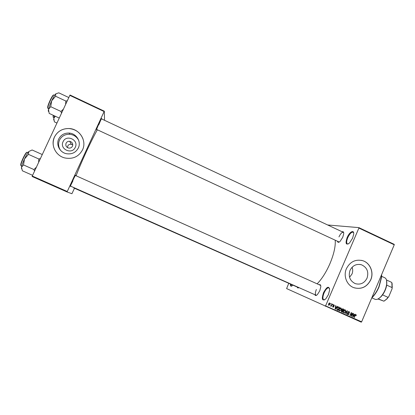 <?xml version="1.0" encoding="UTF-8"?>
<svg xmlns="http://www.w3.org/2000/svg" width="415" height="415" viewBox="0 0 415 415"><rect width="100%" height="100%" fill="white"/><g stroke="black" fill="none" stroke-linecap="round" stroke-linejoin="round"><path stroke-width="0.62" d="M352.574 238.246L349.44 243.086C345.96 245.405 345.197 243.553 347.158 237.541C349.518 231.72 354.327 229.225 353.679 234.299L352.574 238.246M353.658 232.836L353.103 232.198C351.406 231.985 349.617 233.837 347.734 237.748C346.432 241.053 346.328 243.128 347.422 243.973L348.278 243.994M292.772 285.235L292.502 285.515C291.024 286.755 290.324 286.314 290.396 284.182M290.92 284.415L291.455 285.961L291.911 285.982M328.421 294.634L325.765 298.904C322.17 301.352 321.418 299.277 323.513 292.684C326.927 286.511 328.976 285.613 329.65 289.976L328.421 294.634M329.577 288.467L328.991 287.818C327.435 287.585 325.796 289.286 324.074 292.928C322.657 296.585 322.548 298.904 323.747 299.869L324.613 299.869M75.276 147.325C72.096 155.018 59.252 149.198 63.059 141.738C66.291 134.035 79.073 139.917 75.276 147.325M66.068 143.237C65.363 145.665 66.255 147.284 68.745 148.082C70.451 148.269 71.696 147.631 72.49 146.173C73.19 143.663 72.246 142.044 69.653 141.308C68.013 141.193 66.82 141.837 66.068 143.237M72.796 144.876L71.354 144.321C69.653 144.109 68.465 144.648 67.801 145.945L67.552 147.652M58.717 139.004C55.828 144.773 59.874 152.481 66.416 153.706C71.821 154.51 75.795 152.601 78.336 147.973C81.48 141.733 76.407 133.438 69.175 133.075C64.392 132.919 60.901 134.896 58.717 139.004M78.668 140.291C76.785 136.758 73.829 134.756 69.793 134.278C65.082 134.128 61.653 136.073 59.506 140.12C58.007 143.678 58.365 147.097 60.585 150.365M54.443 137.038C50.376 145.151 55.88 155.999 65.01 157.985C72.936 159.365 78.772 156.657 82.528 149.872C87.114 140.799 79.504 128.738 68.963 128.52C62.307 128.468 57.467 131.311 54.443 137.038M83.036 138.989C80.51 132.738 75.821 129.257 68.973 128.541C62.317 128.494 57.483 131.332 54.458 137.059C52.051 142.962 52.964 148.409 57.192 153.4M352.096 267.239C352.921 269.527 352.89 271.778 352.003 273.999L349.555 277.272M367.047 278.149C364.396 283.186 360.464 285.012 355.261 283.632C349.892 280.893 348.149 276.468 350.027 270.362C352.589 265.47 356.402 263.613 361.47 264.775C367.078 267.405 368.935 271.867 367.047 278.149M346.406 268.687C343.132 275.902 346.764 285.183 353.788 287.652C361.283 289.701 366.948 287.097 370.771 279.84C374.143 272.385 370.118 262.794 362.674 260.667C355.468 259.059 350.047 261.735 346.406 268.687M354.291 287.834C361.584 289.504 367.052 286.827 370.694 279.819C374.065 272.37 370.035 262.778 362.601 260.651L361.481 260.355M96.928 129.584L96.757 129.833C96.296 130.077 97.084 127.929 99.118 123.39C100.876 119.65 101.774 118.083 101.794 118.685L101.727 118.981M70.783 186.226L70.607 186.47C70.13 186.792 70.846 184.825 72.755 180.582C74.69 176.479 75.686 174.72 75.748 175.296L75.675 175.587M70.861 185.028L72.941 180.873M73.995 188.031L73.86 187.59M298.893 287.6C298.079 288.176 297.555 288.062 297.316 287.253M73.756 187.922L298.722 287.72M342.183 231.788C343.293 231.373 343.807 232.037 343.719 233.78L342.754 237.276L340.056 241.426C338.749 242.599 337.909 242.625 337.525 241.514M96.648 129.454L339.237 242.064M319.208 284.763C320.318 284.322 320.852 284.996 320.816 286.775L319.757 290.842L317.428 294.546C316.152 295.776 315.296 295.828 314.871 294.702M316.349 289.514C315.177 292.534 315.058 294.427 316.007 295.205L316.614 295.226M378.35 282.345L376.063 287.745M335.242 240.456C335.59 246.609 333.826 254.333 329.946 263.639C326.174 272.209 321.91 278.947 317.153 283.839M97.369 129.791C94.438 134.891 90.683 142.376 86.107 152.248C81.885 161.445 78.539 169.284 76.075 175.768M358.882 227.622L394.219 244.342L394.25 244.798L358.887 228.074L358.882 227.622L327.663 224.977M358.887 228.074L325.583 305.876L361.631 321.817L361.257 322.17L286.609 288.591L288.71 283.429M330.89 303.51L331.154 303.63L330.703 303.951L331.154 303.63M332.695 304.309L332.768 304.869L332.695 304.309M337.25 306.332L337.525 306.457L335.419 309.175L335.138 309.056L335.616 305.606L335.891 305.731L335.725 306.747L336.632 307.152L337.25 306.332M341.374 308.687L341.182 309.855L339.486 311.027L339.154 308.999L339.88 308.013L340.829 307.873L341.374 308.687L340.985 308.516M345.659 310.591L345.467 311.753L343.77 312.926L343.438 310.902L344.17 309.917L345.114 309.777L345.659 310.591L345.27 310.42M349.197 311.587L349.617 313.003L349.02 311.935L348.268 312.225L348.999 314.243L347.905 314.752L347.511 313.491L348.05 314.388L348.797 313.766L348.092 313.024L348.009 312.116L349.197 311.587M354.804 314.124L355.074 314.243L352.989 316.956L352.714 316.837L353.186 313.408L353.461 313.527L353.295 314.539L354.192 314.938L354.804 314.124L355.074 314.243M394.25 244.798L361.631 321.817M356.246 314.975L356.091 315.779L355.769 314.933L355.396 315.037L354.291 317.532L354.031 317.418L354.913 315.343L355.935 314.58L356.246 314.975L355.51 314.819M352.631 313.159L352.89 313.278L351.593 316.339L351.313 316.214L351.261 313.273L350.219 315.732L349.959 315.613L351.261 312.552L351.541 312.677L351.593 315.613L352.631 313.159L352.89 313.278M347.09 310.7L347.345 310.814L346.815 314.222L346.546 314.103L347.085 311.126L345.244 313.527L344.969 313.408L347.09 310.7L347.345 310.814M342.915 308.848L343.719 309.206L342.411 312.272L341.602 311.914L341.213 310.825L341.768 310.306L341.732 309.393L342.878 308.833M338.666 306.96L339.434 307.302L338.121 310.373L336.996 309.808L337.011 308.075C337.317 307.173 337.867 306.804 338.666 306.96M334.023 304.854L334.355 305.855L333.868 305.165L333.364 305.352L333.904 306.799L333.043 307.178L332.706 306.265L333.167 306.851L333.624 306.726L333.079 305.295L334.023 304.854M331.943 303.977L332.208 304.096L331.248 306.332L331.139 305.86L330.656 306.12L330.667 305.601L331.201 305.575L331.943 303.977L332.208 304.096M329.8 302.981L330.039 304.465L328.81 305.3L328.561 303.837L329.8 302.981M69.829 95.377L70.062 95.014L104.331 111.184L104.124 111.552L69.829 95.377L32.277 176.027L67.261 191.502L67.085 191.969L71.925 193.722L74.477 188.244M67.085 191.969L32.126 176.51L32.277 176.027M104.331 111.184L104.523 120.293M104.124 111.552L67.261 191.502M98.806 124.765L100.871 119.836M325.23 306.239L325.583 305.876M343.698 232.748L343.293 232.312C341.95 232.156 340.502 233.687 338.962 236.903M320.764 285.712L320.339 285.271M355.831 315.665L356.091 315.779M355.287 314.72L355.769 314.933M355.131 314.923L355.396 315.037M353.705 314.726L353.466 315.042M352.714 316.832L352.989 316.956M353.186 313.408L353.461 313.527M354.192 314.938L353.295 314.539M353.331 316.043L353.954 315.26L353.232 314.938L352.968 316.567L353.331 316.043M351.313 316.214L351.593 316.339M351.002 313.159L351.261 313.273M349.959 315.613L350.219 315.732M351.261 312.557L351.541 312.677M351.303 315.483L351.593 315.613M348.787 311.499L348.989 311.924M349.352 312.889L349.617 313.003M348.367 311.655L349.02 311.935M348.009 312.111L348.268 312.225M348.673 313.092L347.957 312.78L348.315 313.242M348.74 314.124L348.999 314.243M347.952 314.347L347.573 314.497M347.412 314.108L348.05 314.388M346.546 314.103L346.815 314.222M344.969 313.403L345.244 313.527M343.252 312.262L343.926 312.562L345.467 311.753M343.879 312.547L343.449 312.677M344.709 309.704L344.907 310.109M343.226 311.644L343.926 312.562M343.438 310.913L343.511 311.769M344.284 309.839L344.964 310.135L343.698 311.027M345.207 311.634L344.964 310.135M342.78 308.796L343.719 309.206M343.003 308.895L342.852 309.248M342.396 310.327L342.245 310.685M341.239 310.773L341.851 311.598L341.701 311.956L342.411 312.272M342.334 310.296L341.633 309.984L342.847 310.524L343.309 309.45L342.754 309.201L341.996 309.507L342.847 310.524M341.13 311.276L342.302 311.8L342.697 310.882L341.919 310.576L341.498 310.892M341.545 310.404L341.919 310.576M341.737 309.393L341.996 309.507M342.048 308.936L342.468 309.123M342.079 308.91L342.754 309.201M338.962 310.363L339.636 310.664L341.182 309.855M339.605 310.653L339.169 310.783M340.435 307.8L340.637 308.215M338.936 309.74L339.636 310.664M339.148 309.009L339.221 309.87M339.999 307.94L340.679 308.236L339.408 309.123M340.923 309.735L340.679 308.236M338.536 306.913L339.434 307.302M338.728 306.996L338.578 307.349M337.571 309.704L337.421 310.062L338.121 310.373M336.783 309.351L338.012 309.901L339.019 307.546L338.547 307.333L337.696 307.489L337.271 308.195L337.203 309.466L337.551 309.694M338.547 307.333L337.789 307.007M336.773 309.274L337.203 309.466M337.011 308.08L337.271 308.195M337.416 307.37L337.696 307.489M337.25 306.337L337.525 306.457M336.202 306.96L335.953 307.276M335.138 309.056L335.419 309.175M335.616 305.611L335.891 305.731M336.632 307.152L335.725 306.747M335.766 308.257L336.389 307.474L335.662 307.147L335.398 308.786L335.766 308.257M333.629 304.797L333.722 305.103M334.085 305.741L334.355 305.855M333.333 304.932L333.868 305.165M333.105 305.238L333.364 305.352M333.022 305.445L333.344 305.585M332.996 305.653L333.281 306.156M333.639 306.68L333.904 306.799M333.017 306.784L332.737 306.924M332.648 306.618L333.167 306.851M332.695 304.314L332.955 304.428M330.988 306.218L331.248 306.332M330.843 305.725L331.139 305.86M329.411 302.934L329.526 303.24M328.405 304.74L328.955 304.983L330.039 304.465M328.815 304.921L328.514 305.046M328.571 303.816L328.955 304.983M329.116 303.059L329.655 303.298L328.836 303.93M329.775 304.351L329.655 303.298M381.65 274.554L381.603 277.282L379.045 286.931C377.261 291.065 375.087 294.484 372.525 297.176L371.741 297.954M371.871 297.638L372.182 297.322C374.807 294.557 377.038 291.055 378.864 286.817L381.484 276.93L381.561 274.761M68.812 97.551L58.795 92.83L55.76 93.842C54.661 95.066 53.307 97.38 51.699 100.778L55.6 96.244L55.76 93.842M67.323 100.752L65.809 101.032L55.6 96.244M65.809 101.032L65.622 104.409M50.723 106.691L51.699 100.778C50.111 104.222 49.043 107.096 48.493 109.399L50.723 106.691L60.953 111.453L61.519 113.217M63.417 109.14L60.953 111.453M59.262 118.073L49.188 113.404L48.493 109.399C48.207 110.696 48.223 111.386 48.545 111.474M371.793 297.82L375.212 299.355C376.763 299.822 378.589 299.002 380.69 296.886C384.062 293.094 386.08 288.674 386.733 283.637C386.956 280.514 386.313 278.564 384.809 277.785L381.53 276.276M386.593 280.462L386.702 285.121C386.085 288.596 384.71 291.844 382.583 294.873L381.022 296.751L378.459 298.717M377.956 298.992L383.911 301.181L378.2 298.867M386.474 279.985L391.817 282.444L392.118 288.716L388.798 296.585L386.915 298.956L384.134 301.067M382.583 294.873L388.041 297.353L388.798 296.585M386.702 285.121L392.149 287.616M392.144 283.497L392.118 288.716M383.911 301.181L386.593 299.091L388.041 297.353M56.943 123.047L54.407 121.875L53.81 118.301L53.68 120.013M54.547 115.889L53.81 118.301L55.325 116.252M42.273 154.551L32.116 149.981L28.827 151.491C27.582 153.031 26.135 155.526 24.501 158.981L28.459 154.359L28.827 151.491M40.431 158.514L38.813 159.002L28.459 154.359M38.813 159.002L38.626 162.395M23.515 164.942L24.501 158.981C22.898 162.462 21.886 165.212 21.471 167.24L23.515 164.942L33.895 169.553L34.554 171.136M36.39 167.188L33.895 169.553M32.603 175.327L22.389 170.809L21.471 167.24L21.549 168.749M354.924 315.317L355.183 315.431M341.576 310.389L342.204 310.664M332.996 305.585L333.551 305.824M54.676 95.274L53.981 94.947C52.933 93.998 46.864 107.319 47.87 108.346L48.648 108.751M47.715 107.952C46.745 106.961 52.57 94.184 53.582 95.087M53.468 115.386L53.208 117.284L53.976 117.668M53.068 116.926L53.26 115.292M27.333 152.295L27.307 152.279C26.176 151.33 19.593 165.492 21.046 165.746L21.751 166.057M20.89 165.352C19.479 165.087 25.922 151.304 26.928 152.435M96.628 129.522L96.757 129.833M70.477 186.164L70.607 186.47M72.205 144.596L71.271 144.171M75.426 175.4L75.748 175.296M101.483 118.789L101.794 118.685M361.47 264.775L359.971 264.433M69.793 134.278L69.175 133.075M71.354 144.321L69.653 141.308M372.525 297.176L372.182 297.322M381.603 277.282L381.484 276.93M343.293 232.312L101.442 118.846M70.498 186.096L316.007 295.205M322.263 297.986L322.932 298.286M75.385 175.457L320.696 285.432M326.543 288.052L327.202 288.347M386.847 283.979L386.733 283.637M381.022 296.751L380.69 296.886M386.915 298.956L386.593 299.091M392.377 286.983L392.268 286.651M27.307 152.279L28.007 152.59"/></g></svg>
